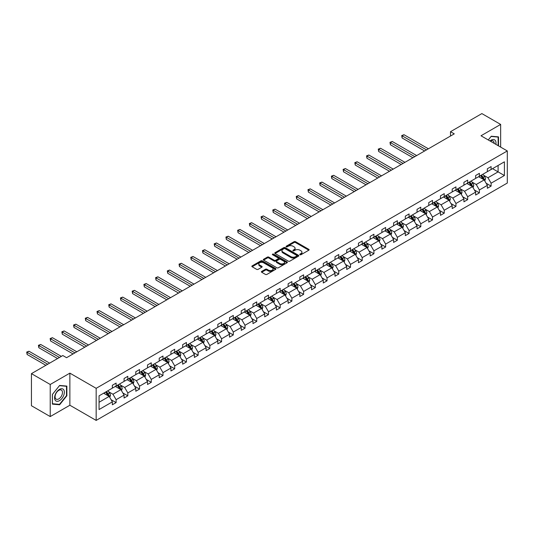 <?xml version="1.0" encoding="UTF-8"?>
<svg xmlns="http://www.w3.org/2000/svg" width="534" height="534" viewBox="0 0 534 534"><rect width="100%" height="100%" fill="white"/><g stroke="black" fill="none" stroke-linecap="round" stroke-linejoin="round"><path stroke-width="0.8" d="M299.948 254.725A0.728 0.421 0 0 0 300.982 254.725L308.819 250.206A1.041 0.601 0 0 0 309.119 249.778A1.041 0.601 0 0 0 308.819 249.351L295.542 241.688A1.041 0.601 0 0 0 294.067 241.688L286.237 246.214A0.728 0.421 0 0 0 287.265 246.808L288.28 246.227A3.337 1.929 0 0 1 292.999 246.227L294.107 246.862A3.337 1.929 0 0 1 295.082 248.223A3.337 1.929 0 0 1 294.107 249.585L293.093 250.172A0.728 0.421 0 0 0 294.127 250.766L295.142 250.186A3.337 1.929 0 0 1 299.861 250.186L300.962 250.82A3.337 1.929 0 0 1 301.944 252.181A3.337 1.929 0 0 1 300.962 253.543L299.948 254.131A0.728 0.421 0 0 0 299.948 254.725L299.948 254.131M261.7 271.406A1.041 0.601 0 0 0 261.393 271.833A1.041 0.601 0 0 0 261.7 272.253L265.425 274.409A1.041 0.601 0 0 0 266.9 274.409L275.597 269.383A1.041 0.601 0 0 0 275.904 268.956A1.041 0.601 0 0 0 275.597 268.529L262.327 260.866A1.041 0.601 0 0 0 260.852 260.866L252.148 265.892A1.041 0.601 0 0 0 251.848 266.319A1.041 0.601 0 0 0 252.148 266.746L256.647 269.343A1.041 0.601 0 0 0 258.122 269.343L261.847 267.194A1.041 0.601 0 0 0 262.154 266.766A1.041 0.601 0 0 0 261.847 266.339L259.617 265.051A2.79 1.609 0 0 1 258.796 263.909A2.79 1.609 0 0 1 260.519 262.428A2.79 1.609 0 0 1 263.562 262.775L272.3 267.821A2.79 1.609 0 0 1 273.114 268.956A2.79 1.609 0 0 1 271.392 270.444A2.79 1.609 0 0 1 268.355 270.097L266.9 269.256A1.041 0.601 0 0 0 265.425 269.256L261.7 271.406L261.7 272.253M69.874 373.139L50.229 384.48L31.446 373.64L31.446 405.733L50.229 416.573L69.874 405.233L96.167 420.412L96.167 388.318L69.874 373.139L69.874 405.233M500.652 147.11L500.652 124.429L481.007 135.769L507.3 150.948L96.167 388.318M500.652 124.429L481.875 113.588L450.509 131.698L450.509 136.03M31.446 373.64L62.812 355.531L66.57 357.7L454.267 133.86L450.509 131.698M288.353 261.166A1.041 0.601 0 0 0 289.828 261.166L298.533 256.146A1.041 0.601 0 0 0 298.833 255.719A1.041 0.601 0 0 0 298.533 255.292L285.256 247.629A1.041 0.601 0 0 0 283.781 247.629L275.083 252.655A1.041 0.601 0 0 0 274.776 253.076A1.041 0.601 0 0 0 275.083 253.503L288.353 261.166M272.834 254.885A0.728 0.421 0 0 1 273.568 254.992L287.052 262.768L278.361 267.788A1.041 0.601 0 0 1 276.892 267.788L263.616 260.125L267.34 257.989L267.34 257.121L263.616 259.27A1.041 0.601 0 0 0 263.309 259.698A1.041 0.601 0 0 0 263.616 260.125L263.616 259.27M267.34 257.989A1.041 0.601 0 0 1 268.816 257.989L268.816 257.121A1.041 0.601 0 0 0 267.34 257.121M268.816 257.121L274.196 260.232A1.041 0.601 0 0 0 275.671 260.232L278.141 258.803A1.041 0.601 0 0 0 278.448 258.376A1.041 0.601 0 0 0 278.141 257.955L272.54 254.718A0.728 0.421 0 0 1 273.568 254.124L287.065 261.914A1.041 0.601 0 0 1 287.372 262.334A1.041 0.601 0 0 1 287.065 262.761L287.065 261.914M50.229 384.48L50.229 416.573M99.057 395.841L112.354 388.165L112.354 385.261L116.112 383.092L116.112 385.995L124.068 381.403L124.068 378.493L127.826 376.323L127.826 379.233L135.79 374.634L135.79 371.731L139.548 369.561L139.548 372.465L147.511 367.866L147.511 364.962L151.262 362.793L151.262 365.703L159.225 361.104L159.225 358.201L162.983 356.031L162.983 358.935L170.947 354.336L170.947 351.432L174.705 349.263L174.705 352.166L182.668 347.574L182.668 344.664L186.419 342.494L186.419 345.405L194.383 340.805L194.383 337.902L198.141 335.732L198.141 338.636L206.104 334.037L206.104 331.133L209.862 328.964L209.862 331.874L217.825 327.275L217.825 324.365L221.577 322.202L221.577 325.106L229.54 320.507L229.54 317.603L233.298 315.434L233.298 318.337L241.261 313.745L241.261 310.835L245.019 308.665L245.019 311.576L252.976 306.977L252.976 304.073L256.734 301.904L256.734 304.807L264.697 300.208L264.697 297.304L268.455 295.135L268.455 298.045L276.418 293.446L276.418 290.536L280.17 288.373L280.17 291.277L288.133 286.678L288.133 283.774L291.891 281.605L291.891 284.509L299.854 279.916L299.854 277.006L303.612 274.836L303.612 277.747L311.576 273.148L311.576 270.244L315.327 268.075L315.327 270.978L323.29 266.379L323.29 263.476L327.048 261.306L327.048 264.217L335.012 259.617L335.012 256.707L338.77 254.544L338.77 257.448L346.726 252.849L346.726 249.945L350.484 247.776L350.484 250.68L358.447 246.087L358.447 243.177L362.206 241.008L362.206 243.918L370.169 239.319L370.169 236.415L373.92 234.246L373.92 237.149L381.883 232.55L381.883 229.647L385.641 227.477L385.641 230.388L393.605 225.789L393.605 222.878L397.363 220.716L397.363 223.619L405.326 219.02L405.326 216.116L409.077 213.947L409.077 216.851L417.041 212.258L417.041 209.348L420.799 207.179L420.799 210.089L428.762 205.49L428.762 202.586L432.52 200.417L432.52 203.321L440.483 198.721L440.483 195.818L444.235 193.648L444.235 196.552L452.198 191.96L452.198 189.049L455.956 186.887L455.956 189.79L463.919 185.191L463.919 182.288L467.671 180.118L467.671 183.022L475.634 178.429L475.634 175.519L479.392 173.35L479.392 176.26L487.355 171.661L487.355 168.757L491.113 166.588L491.113 169.492L504.41 161.815L504.41 175.519L491.113 183.195L491.113 186.106L487.355 188.275L487.355 185.365L479.392 189.964L479.392 192.867L475.634 195.037L475.634 192.133L467.671 196.732L467.671 199.636L463.919 201.805L463.919 198.895L455.956 203.494L455.956 206.398L452.198 208.567L452.198 205.663L444.235 210.262L444.235 213.166L440.483 215.335L440.483 212.432L432.52 217.024L432.52 219.935L428.762 222.104L428.762 219.194L420.799 223.793L420.799 226.696L417.041 228.866L417.041 225.962L409.077 230.561L409.077 233.465L405.326 235.634L405.326 232.724L397.363 237.323L397.363 240.227L393.605 242.396L393.605 239.492L385.641 244.091L385.641 246.995L381.883 249.164L381.883 246.261L373.92 250.853L373.92 253.763L370.169 255.933L370.169 253.023L362.206 257.622L362.206 260.525L358.447 262.695L358.447 259.791L350.484 264.39L350.484 267.294L346.726 269.463L346.726 266.553L338.77 271.152L338.77 274.055L335.012 276.225L335.012 273.321L327.048 277.92L327.048 280.824L323.29 282.993L323.29 280.09L315.327 284.682L315.327 287.592L311.576 289.762L311.576 286.851L303.612 291.451L303.612 294.354L299.854 296.524L299.854 293.62L291.891 298.219L291.891 301.123L288.133 303.292L288.133 300.382L280.17 304.981L280.17 307.891L276.418 310.054L276.418 307.15L268.455 311.749L268.455 314.653L264.697 316.822L264.697 313.919L256.734 318.511L256.734 321.421L252.976 323.591L252.976 320.68L245.019 325.279L245.019 328.183L241.261 330.352L241.261 327.449L233.298 332.048L233.298 334.952L229.54 337.121L229.54 334.211L221.577 338.81L221.577 341.72L217.825 343.883L217.825 340.979L209.862 345.578L209.862 348.482L206.104 350.651L206.104 347.747L198.141 352.34L198.141 355.25L194.383 357.42L194.383 354.509L186.419 359.108L186.419 362.012L182.668 364.181L182.668 361.278L174.705 365.877L174.705 368.78L170.947 370.95L170.947 368.039L162.983 372.639L162.983 375.549L159.225 377.712L159.225 374.808L151.262 379.407L151.262 382.311L147.511 384.48L147.511 381.576L139.548 386.169L139.548 389.079L135.79 391.248L135.79 388.338L127.826 392.937L127.826 395.841L124.068 398.01L124.068 395.107L116.112 399.706L116.112 402.609L112.354 404.779L112.354 401.875L99.057 409.551L99.057 395.841M96.167 420.412L507.3 183.049L507.3 150.948M115.357 386.429L120.918 389.64L112.954 394.239L108.609 391.729M112.954 394.239L116.112 399.706M120.918 389.64L124.068 395.107M112.354 387.47L112.954 387.817L116.112 385.995M127.079 379.667L132.632 382.878L124.676 387.47L120.324 384.961M124.676 387.47L127.826 392.937M132.632 382.878L135.79 388.338M124.068 380.709L124.676 381.056L127.826 379.233M138.793 372.899L144.354 376.11L136.39 380.709L132.045 378.199M136.39 380.709L139.548 386.169M144.354 376.11L147.511 381.576M135.79 373.94L136.39 374.287L139.548 372.465M150.515 366.137L156.075 369.341L148.112 373.94L143.759 371.43M148.112 373.94L151.262 379.407M156.075 369.341L159.225 374.808M147.511 367.178L148.112 367.519L151.262 365.703M162.236 359.369L167.789 362.579L159.826 367.178L155.481 364.662M159.826 367.178L162.983 372.639M167.789 362.579L170.947 368.039M159.225 360.41L159.826 360.757L162.983 358.935M173.951 352.6L179.511 355.811L171.547 360.41L167.202 357.9M171.547 360.41L174.705 365.877M179.511 355.811L182.668 361.278M170.947 353.641L171.547 353.989L174.705 352.166M185.672 345.838L191.232 349.049L183.269 353.641L178.917 351.132M183.269 353.641L186.419 359.108M191.232 349.049L194.383 354.509M182.668 346.88L183.269 347.227L186.419 345.405M197.386 339.07L202.947 342.281L194.983 346.88L190.638 344.37M194.983 346.88L198.141 352.34M202.947 342.281L206.104 347.747M194.383 340.111L194.983 340.458L198.141 338.636M209.108 332.308L214.668 335.512L206.705 340.111L202.359 337.601M206.705 340.111L209.862 345.578M214.668 335.512L217.825 340.979M206.104 333.343L206.705 333.69L209.862 331.874M220.829 325.54L226.389 328.75L218.426 333.349L214.074 330.833M218.426 333.349L221.577 338.81M226.389 328.75L229.54 334.211M217.825 326.581L218.426 326.928L221.577 325.106M232.544 318.771L238.104 321.982L230.141 326.581L225.795 324.071M230.141 326.581L233.298 332.048M238.104 321.982L241.261 327.449M229.54 319.813L230.141 320.16L233.298 318.337M244.265 312.01L249.825 315.22L241.862 319.813L237.51 317.303M241.862 319.813L245.019 325.279M249.825 315.22L252.976 320.68M241.261 313.051L241.862 313.398L245.019 311.576M255.986 305.241L261.54 308.452L253.577 313.051L249.231 310.541M253.577 313.051L256.734 318.511M261.54 308.452L264.697 313.919M252.976 306.282L253.577 306.629L256.734 304.807M267.701 298.479L273.261 301.683L265.298 306.282L260.952 303.773M265.298 306.282L268.455 311.749M273.261 301.683L276.418 307.15M264.697 299.514L265.298 299.861L268.455 298.045M279.422 291.711L284.982 294.922L277.019 299.514L272.667 297.004M277.019 299.514L280.17 304.981M284.982 294.922L288.133 300.382M276.418 292.752L277.019 293.099L280.17 291.277M291.137 284.942L296.697 288.153L288.734 292.752L284.388 290.242M288.734 292.752L291.891 298.219M296.697 288.153L299.854 293.62M288.133 285.984L288.734 286.331L291.891 284.509M302.858 278.181L308.418 281.391L300.455 285.984L296.11 283.474M300.455 285.984L303.612 291.451M308.418 281.391L311.576 286.851M299.854 279.222L300.455 279.569L303.612 277.747M314.579 271.412L320.14 274.623L312.176 279.222L307.824 276.712M312.176 279.222L315.327 284.682M320.14 274.623L323.29 280.09M311.576 272.453L312.176 272.801L315.327 270.978M326.294 264.65L331.854 267.854L323.891 272.453L319.546 269.944M323.891 272.453L327.048 277.92M331.854 267.854L335.012 273.321M323.29 265.685L323.891 266.032L327.048 264.217M338.015 257.882L343.576 261.093L335.612 265.685L331.26 263.175M335.612 265.685L338.77 271.152M343.576 261.093L346.726 266.553M335.012 258.923L335.612 259.27L338.77 257.448M349.737 251.113L355.29 254.324L347.334 258.923L342.982 256.413M347.334 258.923L350.484 264.39M355.29 254.324L358.447 259.791M346.726 252.155L347.334 252.502L350.484 250.68M361.451 244.352L367.012 247.562L359.048 252.155L354.703 249.645M359.048 252.155L362.206 257.622M367.012 247.562L370.169 253.023M358.447 245.393L359.048 245.74L362.206 243.918M373.173 237.583L378.733 240.794L370.77 245.393L366.417 242.883M370.77 245.393L373.92 250.853M378.733 240.794L381.883 246.261M370.169 238.625L370.77 238.972L373.92 237.149M384.894 230.815L390.447 234.026L382.484 238.625L378.139 236.115M382.484 238.625L385.641 244.091M390.447 234.026L393.605 239.492M381.883 231.856L382.484 232.203L385.641 230.388M396.608 224.053L402.169 227.264L394.205 231.856L389.86 229.346M394.205 231.856L397.363 237.323M402.169 227.264L405.326 232.724M393.605 225.094L394.205 225.441L397.363 223.619M408.33 217.285L413.89 220.495L405.927 225.094L401.575 222.585M405.927 225.094L409.077 230.561M413.89 220.495L417.041 225.962M405.326 218.326L405.927 218.673L409.077 216.851M420.044 210.523L425.605 213.727L417.641 218.326L413.296 215.816M417.641 218.326L420.799 223.793M425.605 213.727L428.762 219.194M417.041 211.564L417.641 211.911L420.799 210.089M431.766 203.754L437.326 206.965L429.363 211.564L425.017 209.054M429.363 211.564L432.52 217.024M437.326 206.965L440.483 212.432M428.762 204.796L429.363 205.143L432.52 203.321M443.487 196.986L449.041 200.197L441.084 204.796L436.732 202.286M441.084 204.796L444.235 210.262M449.041 200.197L452.198 205.663M440.483 198.027L441.084 198.374L444.235 196.552M455.202 190.224L460.762 193.435L452.799 198.027L448.453 195.517M452.799 198.027L455.956 203.494M460.762 193.435L463.919 198.895M452.198 191.265L452.799 191.613L455.956 189.79M466.923 183.456L472.483 186.666L464.52 191.265L460.168 188.756M464.52 191.265L467.671 196.732M472.483 186.666L475.634 192.133M463.919 184.497L464.52 184.844L467.671 183.022M478.644 176.694L484.198 179.898L476.235 184.497L471.889 181.987M476.235 184.497L479.392 189.964M484.198 179.898L487.355 185.365M475.634 177.735L476.235 178.082L479.392 176.26M492.542 168.671L498.095 171.875L487.956 177.735L483.61 175.225M487.956 177.735L491.113 183.195M504.41 175.519L498.095 171.875L498.095 165.46L504.41 161.815M487.355 170.967L487.956 171.314L491.113 169.492M99.057 402.262L109.196 396.408L103.636 393.198M109.196 396.408L112.354 401.875M486.114 183.222L491.113 186.106M474.399 189.984L479.392 192.867M462.678 196.752L467.671 199.636M450.956 203.514L455.956 206.398M439.242 210.283L444.235 213.166M427.52 217.051L432.52 219.935M415.806 223.813L420.799 226.696M404.084 230.581L409.077 233.465M392.363 237.343L397.363 240.227M380.649 244.111L385.641 246.995M368.927 250.88L373.92 253.763M357.206 257.642L362.206 260.525M345.491 264.41L350.484 267.294M333.77 271.172L338.77 274.055M322.055 277.94L327.048 280.824M310.334 284.709L315.327 287.592M298.613 291.471L303.612 294.354M286.898 298.239L291.891 301.123M275.177 305.001L280.17 307.891M263.456 311.769L268.455 314.653M251.741 318.538L256.734 321.421M240.02 325.299L245.019 328.183M228.298 332.068L233.298 334.952M216.584 338.83L221.577 341.72M204.862 345.598L209.862 348.482M193.148 352.367L198.141 355.25M181.427 359.128L186.419 362.012M169.705 365.897L174.705 368.78M157.991 372.659L162.983 375.549M146.269 379.427L151.262 382.311M134.548 386.195L139.548 389.079M122.833 392.957L127.826 395.841M111.112 399.726L116.112 402.609M498.509 145.875L498.509 136.878L491.26 136.23L488.263 139.961L491.113 136.444L498.135 137.071L498.135 145.662M66.87 395.754L66.87 386.089L59.621 385.441L52.372 394.459L52.372 404.125L59.621 404.772L66.87 395.754L66.49 395.534M300.241 254.831L300.962 254.411A3.337 1.929 0 0 0 301.944 253.049L301.944 252.181M295.082 248.223L295.082 249.091A3.337 1.929 0 0 1 294.107 250.453L293.386 250.873M308.819 249.351L308.819 250.206L295.542 242.556A1.041 0.601 0 0 0 294.067 242.556L286.524 246.915M298.519 256.153L285.256 248.497A1.041 0.601 0 0 0 283.781 248.497L275.097 253.51M296.69 256.013A0.728 0.421 0 0 0 296.69 255.419L285.036 248.69A0.728 0.421 0 0 0 284.008 248.69L282.933 249.311A3.337 1.929 0 0 0 281.959 250.673A3.337 1.929 0 0 0 282.933 252.035L290.897 256.634A3.337 1.929 0 0 0 295.616 256.634L296.69 256.013L296.69 256.881A0.728 0.421 0 0 0 296.904 256.587L296.904 255.719M281.959 250.673L281.959 251.541A3.337 1.929 0 0 0 282.933 252.902L282.933 252.035M296.69 256.881L295.616 257.501A3.337 1.929 0 0 1 290.897 257.501L282.933 252.902M268.816 257.989L274.196 261.099A1.041 0.601 0 0 0 275.671 261.099L278.141 259.671A1.041 0.601 0 0 0 278.448 259.244L278.448 258.376M279.783 263.456A2.79 1.609 0 0 0 282.826 263.803A2.79 1.609 0 0 0 284.549 262.314A2.79 1.609 0 0 0 283.728 261.179L280.65 259.397A1.041 0.601 0 0 0 279.175 259.397L276.705 260.826A1.041 0.601 0 0 0 276.398 261.253A1.041 0.601 0 0 0 276.705 261.68L279.783 263.456L279.783 264.323A2.79 1.609 0 0 0 282.826 264.67A2.79 1.609 0 0 0 284.549 263.182L284.549 262.314M276.398 261.253L276.398 262.121A1.041 0.601 0 0 0 276.705 262.548L276.705 261.68M279.783 264.323L276.705 262.548M273.114 268.956L273.114 269.824A2.79 1.609 0 0 1 271.392 271.312A2.79 1.609 0 0 1 268.355 270.965L266.9 270.124A1.041 0.601 0 0 0 265.425 270.124L261.713 272.267M258.796 263.909L258.796 264.777A2.79 1.609 0 0 0 259.617 265.919L259.617 265.051M261.834 267.2L259.617 265.919M275.584 269.39L262.327 261.733A1.041 0.601 0 0 0 260.852 261.733L252.161 266.753M58.853 404.331L59.621 404.772M484.772 180.892L485.459 178.897A2.817 1.629 -120 0 0 484.565 176.5L482.876 174.244M479.852 177.388L479.118 176.414M428.388 148.806L403.991 134.722L402.115 135.81L402.115 137.972L424.63 150.975M483.784 179.664L483.944 179.017A2.817 1.629 -120 0 0 483.136 177.321L481.448 175.072M480.747 175.479L482.602 177.956A1.435 0.828 60 0 1 482.863 178.389L483.944 179.017M480.547 175.593L482.235 177.842A2.817 1.629 60 0 1 482.936 179.17M402.115 137.972L401.701 135.569L426.506 149.887M401.701 135.569L403.991 134.722M473.051 187.654L473.745 185.658A2.817 1.629 -120 0 0 472.844 183.262L471.162 181.013M468.131 184.157L467.404 183.182M416.667 155.568L392.276 141.49L390.394 142.571L390.394 144.741L412.909 157.737M472.063 186.426L472.223 185.779A2.817 1.629 -120 0 0 471.415 184.09L469.733 181.834M469.026 182.241L470.881 184.724A1.435 0.828 60 0 1 471.142 185.158L472.223 185.779M468.832 182.354L470.514 184.61A2.817 1.629 60 0 1 471.215 185.939M390.394 144.741L389.987 142.331L414.791 156.656M389.987 142.331L392.276 141.49M461.336 194.423L462.023 192.427A2.817 1.629 -120 0 0 461.129 190.031L459.44 187.774M456.416 190.925L455.682 189.944M404.946 162.336L380.555 148.252L378.679 149.34L378.679 151.509L401.194 164.505M460.348 193.195L460.502 192.547A2.817 1.629 -120 0 0 459.701 190.852L458.012 188.602M457.304 189.009L459.16 191.486A1.435 0.828 60 0 1 459.427 191.92L460.502 192.547M457.111 189.123L458.799 191.372A2.817 1.629 60 0 1 459.5 192.701M378.679 151.509L378.266 149.099L403.07 163.417M378.266 149.099L380.555 148.252M495.866 144.347A6.909 3.985 120 0 0 489.998 140.963M494.124 143.346A5.227 3.017 120 0 0 493.042 140.889A5.227 3.017 120 0 0 490.372 141.176M497.668 136.804L498.135 137.071M63.7 395.394A6.909 3.985 120 0 0 61.911 388.725A6.909 3.985 120 0 0 55.242 394.639A6.909 3.985 120 0 0 57.025 401.314A6.909 3.985 120 0 0 63.7 395.394M61.984 394.913A5.227 3.017 120 0 0 61.397 390.094A5.227 3.017 120 0 0 55.583 394.339A5.227 3.017 120 0 0 56.17 399.152A5.227 3.017 120 0 0 61.984 394.913M52.445 403.757L52.445 394.392L59.468 385.655L66.49 386.282L66.49 395.647L59.468 404.385L52.372 403.711M66.029 386.015L66.49 386.282M449.615 201.184L450.309 199.195A2.817 1.629 -120 0 0 449.408 196.792L447.719 194.543M444.695 197.687L443.968 196.712M393.231 169.104L368.84 155.02L366.958 156.102L366.958 158.271L389.473 171.267M448.627 199.956L448.787 199.316A2.817 1.629 -120 0 0 447.979 197.62L446.291 195.371M445.59 195.778L447.445 198.254A1.435 0.828 60 0 1 447.706 198.688L448.787 199.316M445.389 195.891L447.078 198.141A2.817 1.629 60 0 1 447.779 199.469M366.958 158.271L366.544 155.868L391.349 170.186M366.544 155.868L368.84 155.02M437.893 207.953L438.588 205.957A2.817 1.629 -120 0 0 437.686 203.561L436.004 201.311M432.974 204.455L432.246 203.481M381.51 175.866L357.119 161.782L355.244 162.87L355.244 165.039L377.752 178.036M436.912 206.725L437.066 206.077A2.817 1.629 -120 0 0 436.258 204.382L434.576 202.132M433.868 202.54L435.724 205.016A1.435 0.828 60 0 1 435.984 205.457L437.066 206.077M433.675 202.653L435.357 204.902A2.817 1.629 60 0 1 436.064 206.237M355.244 165.039L354.83 162.63L379.634 176.954M354.83 162.63L357.119 161.782M426.179 214.721L426.866 212.726A2.817 1.629 -120 0 0 425.972 210.329L424.283 208.073M421.259 211.217L420.525 210.242M369.788 182.635L345.398 168.55L343.522 169.638L343.522 171.801L366.037 184.804M425.191 213.493L425.351 212.846A2.817 1.629 -120 0 0 424.543 211.15L422.855 208.901M422.147 209.308L424.009 211.784A1.435 0.828 60 0 1 424.27 212.218L425.351 212.846M421.953 209.421L423.642 211.671A2.817 1.629 60 0 1 424.343 212.999M343.522 171.801L343.108 169.398L367.913 183.716M343.108 169.398L345.398 168.55M414.457 221.483L415.152 219.487A2.817 1.629 -120 0 0 414.25 217.091L412.562 214.842M409.538 217.985L408.81 217.011M358.074 189.396L333.683 175.319L331.801 176.4L331.801 178.57L354.316 191.566M413.47 220.255L413.63 219.607A2.817 1.629 -120 0 0 412.822 217.919L411.14 215.663M410.432 216.07L412.288 218.553A1.435 0.828 60 0 1 412.548 218.987L413.63 219.607M410.232 216.183L411.921 218.439A2.817 1.629 60 0 1 412.622 219.768M331.801 178.57L331.387 176.16L356.191 190.484M331.387 176.16L333.683 175.319M402.736 228.252L403.43 226.256A2.817 1.629 -120 0 0 402.529 223.859L400.847 221.61M397.823 224.754L397.089 223.773M346.352 196.165L321.962 182.081L320.086 183.169L320.086 185.338L342.594 198.334M401.755 227.023L401.908 226.376A2.817 1.629 -120 0 0 401.107 224.68L399.419 222.431M398.711 222.838L400.567 225.315A1.435 0.828 60 0 1 400.827 225.748L401.908 226.376M398.518 222.952L400.206 225.201A2.817 1.629 60 0 1 400.907 226.529M320.086 185.338L319.672 182.928L344.477 197.246M319.672 182.928L321.962 182.081M391.021 235.013L391.709 233.024A2.817 1.629 -120 0 0 390.815 230.621L389.126 228.372M386.102 231.516L385.368 230.541M334.638 202.933L310.241 188.849L308.365 189.93L308.365 192.1L330.88 205.096M390.034 233.785L390.194 233.144A2.817 1.629 -120 0 0 389.386 231.449L387.697 229.199M386.996 229.607L388.852 232.083A1.435 0.828 60 0 1 389.112 232.517L390.194 233.144M386.796 229.72L388.485 231.97A2.817 1.629 60 0 1 389.186 233.298M308.365 192.1L307.951 189.697L332.755 204.015M307.951 189.697L310.241 188.849M379.3 241.782L379.994 239.786A2.817 1.629 -120 0 0 379.093 237.39L377.404 235.14M374.381 238.284L373.653 237.31M322.916 209.695L298.526 195.618L296.644 196.699L296.644 198.868L319.158 211.864M378.312 240.554L378.472 239.906A2.817 1.629 -120 0 0 377.665 238.211L375.983 235.961M375.275 236.368L377.131 238.845A1.435 0.828 60 0 1 377.391 239.285L378.472 239.906M375.082 236.482L376.764 238.731A2.817 1.629 60 0 1 377.465 240.066M296.644 198.868L296.236 196.459L321.041 210.783M296.236 196.459L298.526 195.618M367.586 248.55L368.273 246.554A2.817 1.629 -120 0 0 367.379 244.158L365.69 241.902M362.666 245.046L361.932 244.071M311.195 216.464L286.805 202.379L284.929 203.467L284.929 205.63L307.444 218.633M366.598 247.322L366.751 246.675A2.817 1.629 -120 0 0 365.95 244.979L364.261 242.73M363.554 243.137L365.41 245.613A1.435 0.828 60 0 1 365.67 246.047L366.751 246.675M363.36 243.25L365.049 245.5A2.817 1.629 60 0 1 365.75 246.828M284.929 205.63L284.515 203.227L309.32 217.545M284.515 203.227L286.805 202.379M355.864 255.312L356.552 253.316A2.817 1.629 -120 0 0 355.657 250.92L353.969 248.67M350.945 251.814L350.211 250.84M299.481 223.225L275.083 209.148L273.208 210.229L273.208 212.398L295.723 225.395M354.876 254.084L355.037 253.436A2.817 1.629 -120 0 0 354.229 251.748L352.54 249.491M351.839 249.899L353.695 252.382A1.435 0.828 60 0 1 353.955 252.816L355.037 253.436M351.639 250.012L353.328 252.268A2.817 1.629 60 0 1 354.029 253.597M273.208 212.398L272.794 209.989L297.598 224.313M272.794 209.989L275.083 209.148M344.143 262.081L344.837 260.085A2.817 1.629 -120 0 0 343.936 257.688L342.254 255.439M339.224 258.583L338.496 257.602M287.759 229.994L263.369 215.91L261.493 216.998L261.493 219.167L284.001 232.163M343.162 260.852L343.315 260.205A2.817 1.629 -120 0 0 342.508 258.509L340.826 256.26M340.118 256.667L341.974 259.144A1.435 0.828 60 0 1 342.234 259.577L343.315 260.205M339.924 256.781L341.606 259.03A2.817 1.629 60 0 1 342.307 260.358M261.493 219.167L261.079 216.757L285.884 231.075M261.079 216.757L263.369 215.91M332.428 268.842L333.116 266.853A2.817 1.629 -120 0 0 332.221 264.45L330.533 262.201M327.509 265.345L326.775 264.37M276.038 236.762L251.647 222.678L249.772 223.759L249.772 225.929L272.287 238.932M331.44 267.614L331.601 266.973A2.817 1.629 -120 0 0 330.793 265.278L329.104 263.028M328.397 263.436L330.259 265.912A1.435 0.828 60 0 1 330.519 266.346L331.601 266.973M328.203 263.549L329.892 265.798A2.817 1.629 60 0 1 330.593 267.127M249.772 225.929L249.358 223.526L274.162 237.844M249.358 223.526L251.647 222.678M320.707 275.611L321.401 273.615A2.817 1.629 -120 0 0 320.5 271.219L318.811 268.969M315.788 272.113L315.06 271.138M264.323 243.524L239.933 229.446L238.051 230.528L238.051 232.697L260.565 245.693M319.719 274.383L319.879 273.735A2.817 1.629 -120 0 0 319.072 272.04L317.383 269.79M316.682 270.197L318.538 272.674A1.435 0.828 60 0 1 318.798 273.114L319.879 273.735M316.482 270.311L318.171 272.56A2.817 1.629 60 0 1 318.871 273.895M238.051 232.697L237.637 230.287L262.441 244.612M237.637 230.287L239.933 229.446M308.986 282.379L309.68 280.383A2.817 1.629 -120 0 0 308.779 277.987L307.097 275.731M304.073 278.875L303.339 277.9M252.602 250.292L228.212 236.208L226.336 237.296L226.336 239.459L248.844 252.462M308.005 281.151L308.158 280.504A2.817 1.629 -120 0 0 307.357 278.808L305.668 276.559M304.961 276.966L306.816 279.442A1.435 0.828 60 0 1 307.077 279.876L308.158 280.504M304.767 277.079L306.449 279.329A2.817 1.629 60 0 1 307.157 280.657M226.336 239.459L225.922 237.056L250.726 251.374M225.922 237.056L228.212 236.208M297.271 289.141L297.959 287.145A2.817 1.629 -120 0 0 297.064 284.749L295.375 282.499M292.352 285.643L291.617 284.669M240.881 257.054L216.49 242.977L214.615 244.058L214.615 246.227L237.129 259.224M296.283 287.913L296.443 287.265A2.817 1.629 -120 0 0 295.636 285.577L293.947 283.32M293.246 283.728L295.102 286.211A1.435 0.828 60 0 1 295.362 286.645L296.443 287.265M293.046 283.841L294.735 286.097A2.817 1.629 60 0 1 295.435 287.425M214.615 246.227L214.201 243.818L239.005 258.142M214.201 243.818L216.49 242.977M285.55 295.909L286.244 293.914A2.817 1.629 -120 0 0 285.343 291.517L283.654 289.268M280.63 292.412L279.903 291.43M229.166 263.823L204.776 249.738L202.893 250.826L202.893 252.996L225.408 265.992M284.562 294.681L284.722 294.034A2.817 1.629 -120 0 0 283.914 292.338L282.232 290.089M281.525 290.496L283.38 292.972A1.435 0.828 60 0 1 283.641 293.406L284.722 294.034M281.331 290.609L283.013 292.859A2.817 1.629 60 0 1 283.714 294.187M202.893 252.996L202.479 250.586L227.29 264.904M202.479 250.586L204.776 249.738M273.835 302.671L274.523 300.682A2.817 1.629 -120 0 0 273.622 298.279L271.939 296.03M268.916 299.173L268.181 298.199M217.445 270.591L193.054 256.507L191.179 257.588L191.179 259.758L213.693 272.761M272.847 301.443L273.001 300.802A2.817 1.629 -120 0 0 272.2 299.107L270.511 296.857M269.803 297.264L271.659 299.741A1.435 0.828 60 0 1 271.919 300.175L273.001 300.802M269.61 297.378L271.299 299.627A2.817 1.629 60 0 1 272 300.956M191.179 259.758L190.765 257.355L215.569 271.673M190.765 257.355L193.054 256.507M262.114 309.44L262.801 307.444A2.817 1.629 -120 0 0 261.907 305.048L260.218 302.798M257.194 305.942L256.46 304.967M205.73 277.353L181.333 263.275L179.457 264.357L179.457 266.526L201.972 279.522M261.126 308.211L261.286 307.564A2.817 1.629 -120 0 0 260.479 305.875L258.79 303.619M258.089 304.026L259.945 306.503A1.435 0.828 60 0 1 260.205 306.943L261.286 307.564M257.889 304.14L259.577 306.389A2.817 1.629 60 0 1 260.278 307.724M179.457 266.526L179.044 264.116L203.848 278.441M179.044 264.116L181.333 263.275M250.393 316.208L251.087 314.212A2.817 1.629 -120 0 0 250.186 311.816L248.504 309.56M245.473 312.704L244.746 311.729M194.009 284.121L169.618 270.037L167.736 271.125L167.736 273.288L190.251 286.291M249.405 314.98L249.565 314.332A2.817 1.629 -120 0 0 248.757 312.637L247.075 310.387M246.368 310.795L248.223 313.271A1.435 0.828 60 0 1 248.484 313.705L249.565 314.332M246.174 310.908L247.856 313.158A2.817 1.629 60 0 1 248.557 314.486M167.736 273.288L167.329 270.885L192.133 285.203M167.329 270.885L169.618 270.037M238.678 322.97L239.365 320.974A2.817 1.629 -120 0 0 238.471 318.578L236.782 316.328M233.758 319.472L233.024 318.498M182.288 290.883L157.897 276.806L156.021 277.887L156.021 280.056L178.536 293.053M237.69 321.742L237.844 321.094A2.817 1.629 -120 0 0 237.043 319.405L235.354 317.149M234.646 317.556L236.502 320.04A1.435 0.828 60 0 1 236.769 320.473L237.844 321.094M234.453 317.67L236.141 319.926A2.817 1.629 60 0 1 236.842 321.254M156.021 280.056L155.608 277.647L180.412 291.971M155.608 277.647L157.897 276.806M226.957 329.738L227.651 327.743A2.817 1.629 -120 0 0 226.75 325.346L225.061 323.097M222.037 326.241L221.31 325.259M170.573 297.652L146.183 283.567L144.3 284.655L144.3 286.825L166.815 299.821M225.969 328.51L226.129 327.863A2.817 1.629 -120 0 0 225.321 326.167L223.633 323.918M222.932 324.325L224.787 326.801A1.435 0.828 60 0 1 225.048 327.235L226.129 327.863M222.731 324.438L224.42 326.688A2.817 1.629 60 0 1 225.121 328.016M144.3 286.825L143.886 284.415L168.691 298.74M143.886 284.415L146.183 283.567M215.235 336.507L215.93 334.511A2.817 1.629 -120 0 0 215.028 332.108L213.346 329.858M210.316 333.002L209.588 332.028M158.852 304.42L134.461 290.336L132.586 291.417L132.586 293.587L155.094 306.589M214.254 335.272L214.408 334.631A2.817 1.629 -120 0 0 213.6 332.936L211.918 330.686M211.21 331.093L213.066 333.57A1.435 0.828 60 0 1 213.326 334.004L214.408 334.631M211.017 331.207L212.699 333.456A2.817 1.629 60 0 1 213.406 334.785M132.586 293.587L132.172 291.184L156.976 305.501M132.172 291.184L134.461 290.336M203.521 343.269L204.208 341.273A2.817 1.629 -120 0 0 203.314 338.876L201.625 336.627M198.601 339.771L197.867 338.796M147.13 311.182L122.74 297.104L120.864 298.186L120.864 300.355L143.379 313.351M202.533 342.04L202.693 341.393A2.817 1.629 -120 0 0 201.885 339.704L200.197 337.448M199.496 337.855L201.351 340.332A1.435 0.828 60 0 1 201.612 340.772L202.693 341.393M199.295 337.969L200.984 340.218A2.817 1.629 60 0 1 201.685 341.553M120.864 300.355L120.45 297.945L145.255 312.27M120.45 297.945L122.74 297.104M191.799 350.037L192.494 348.041A2.817 1.629 -120 0 0 191.593 345.645L189.904 343.389M186.88 346.539L186.152 345.558M135.416 317.95L111.025 303.866L109.143 304.954L109.143 307.117L131.658 320.12M190.812 348.809L190.972 348.161A2.817 1.629 -120 0 0 190.164 346.466L188.482 344.216M187.774 344.624L189.63 347.1A1.435 0.828 60 0 1 189.89 347.534L190.972 348.161M187.574 344.737L189.263 346.987A2.817 1.629 60 0 1 189.964 348.315M109.143 307.117L108.729 304.714L133.533 319.032M108.729 304.714L111.025 303.866M180.085 356.799L180.772 354.803A2.817 1.629 -120 0 0 179.871 352.407L178.189 350.157M175.165 353.301L174.431 352.327M123.694 324.712L99.304 310.634L97.428 311.716L97.428 313.885L119.936 326.881M179.097 355.571L179.25 354.923A2.817 1.629 -120 0 0 178.449 353.234L176.761 350.978M176.053 351.385L177.909 353.868A1.435 0.828 60 0 1 178.169 354.302L179.25 354.923M175.86 351.499L177.548 353.755A2.817 1.629 60 0 1 178.249 355.083M97.428 313.885L97.014 311.476L121.819 325.8M97.014 311.476L99.304 310.634M168.364 363.567L169.051 361.571A2.817 1.629 -120 0 0 168.157 359.175L166.468 356.926M163.444 360.07L162.71 359.088M111.98 331.481L87.583 317.396L85.707 318.484L85.707 320.654L108.222 333.65M167.376 362.339L167.536 361.692A2.817 1.629 -120 0 0 166.728 359.996L165.039 357.747M164.338 358.154L166.194 360.63A1.435 0.828 60 0 1 166.454 361.071L167.536 361.692M164.138 358.267L165.827 360.517A2.817 1.629 60 0 1 166.528 361.845M85.707 320.654L85.293 318.244L110.097 332.569M85.293 318.244L87.583 317.396M156.642 370.336L157.336 368.34A2.817 1.629 -120 0 0 156.435 365.937L154.747 363.687M151.723 366.831L150.995 365.857M100.258 338.249L75.868 324.165L73.986 325.246L73.986 327.415L96.5 340.418M155.654 369.101L155.815 368.46A2.817 1.629 -120 0 0 155.007 366.765L153.325 364.515M152.617 364.922L154.473 367.399A1.435 0.828 60 0 1 154.733 367.833L155.815 368.46M152.424 365.036L154.106 367.285A2.817 1.629 60 0 1 154.807 368.614M73.986 327.415L73.579 325.012L98.383 339.33M73.579 325.012L75.868 324.165M144.928 377.097L145.615 375.102A2.817 1.629 -120 0 0 144.721 372.705L143.032 370.456M140.008 373.6L139.274 372.625M88.537 345.011L64.147 330.933L62.271 332.014L62.271 334.184L84.786 347.18M143.94 375.869L144.093 375.222A2.817 1.629 -120 0 0 143.292 373.533L141.603 371.277M140.896 371.684L142.752 374.16A1.435 0.828 60 0 1 143.012 374.601L144.093 375.222M140.702 371.798L142.391 374.054A2.817 1.629 60 0 1 143.092 375.382M62.271 334.184L61.857 331.774L86.662 346.099M61.857 331.774L64.147 330.933M133.206 383.866L133.894 381.87A2.817 1.629 -120 0 0 132.999 379.474L131.311 377.218M128.287 380.368L127.559 379.387M76.823 351.779L52.432 337.695L50.55 338.783L50.55 340.952L73.065 353.949M132.218 382.638L132.379 381.99A2.817 1.629 -120 0 0 131.571 380.295L129.882 378.045M129.181 378.452L131.037 380.929A1.435 0.828 60 0 1 131.297 381.363L132.379 381.99M128.981 378.566L130.67 380.815A2.817 1.629 60 0 1 131.371 382.144M50.55 340.952L50.136 338.543L74.94 352.861M50.136 338.543L52.432 337.695M121.485 390.628L122.179 388.632A2.817 1.629 -120 0 0 121.278 386.236L119.596 383.986M116.566 387.13L115.838 386.155M61.343 356.378L40.711 344.463L38.835 345.545L38.835 347.714L57.592 358.548M120.504 389.399L120.657 388.752A2.817 1.629 -120 0 0 119.85 387.063L118.168 384.807M117.46 385.214L119.316 387.697A1.435 0.828 60 0 1 119.576 388.131L120.657 388.752M117.266 385.328L118.948 387.584A2.817 1.629 60 0 1 119.649 388.912M38.835 347.714L38.421 345.311L59.468 357.46M38.421 345.311L40.711 344.463M109.77 397.396L110.458 395.4A2.817 1.629 -120 0 0 109.563 393.004L107.875 390.754M104.851 393.898L104.117 392.917M49.629 363.14L28.99 351.225L27.114 352.313L27.114 354.483L45.871 365.309M108.782 396.168L108.943 395.52A2.817 1.629 -120 0 0 108.135 393.825L106.446 391.576M105.739 391.983L107.601 394.459A1.435 0.828 60 0 1 107.861 394.9L108.943 395.52M105.545 392.096L107.234 394.346A2.817 1.629 60 0 1 107.935 395.674M27.114 354.483L26.7 352.073L47.746 364.228M26.7 352.073L28.99 351.225M300.962 254.411L300.962 253.543M293.093 250.766L293.093 250.172M294.107 250.453L294.107 249.585M286.237 246.808L286.237 246.214M294.067 242.556L294.067 241.688M295.542 242.556L295.542 241.688M275.083 253.503L275.083 252.655M283.781 248.497L283.781 247.629M285.256 248.497L285.256 247.629M298.533 256.146L298.533 255.292M290.897 257.501L290.897 256.634M295.616 257.501L295.616 256.634M274.196 261.099L274.196 260.232M275.671 261.099L275.671 260.232M278.141 259.671L278.141 258.803M273.568 254.992L273.568 254.124M265.425 270.124L265.425 269.256M266.9 270.124L266.9 269.256M268.355 270.965L268.355 270.097M261.847 267.194L261.847 266.339M252.148 266.746L252.148 265.892M260.852 261.733L260.852 260.866M262.327 261.733L262.327 260.866M275.597 269.383L275.597 268.529M483.998 179.784L485.446 178.95M483.136 177.321L484.565 176.5M481.434 178.303L482.235 177.842M472.276 186.553L473.725 185.712M471.415 184.09L472.844 183.262M469.713 185.071L470.514 184.61M460.562 193.315L462.003 192.48M459.701 190.852L461.129 190.031M457.998 191.833L458.799 191.372M448.84 200.083L450.289 199.249M447.979 197.62L449.408 196.792M446.277 198.601L447.078 198.141M437.119 206.845L438.568 206.011M436.258 204.382L437.686 203.561M434.556 205.37L435.357 204.902M425.404 213.613L426.846 212.779M424.543 211.15L425.972 210.329M422.841 212.131L423.642 211.671M413.683 220.382L415.132 219.541M412.822 217.919L414.25 217.091M411.12 218.9L411.921 218.439M401.969 227.144L403.41 226.309M401.107 224.68L402.529 223.859M399.405 225.662L400.206 225.201M390.247 233.912L391.696 233.078M389.386 231.449L390.815 230.621M387.684 232.43L388.485 231.97M378.526 240.674L379.974 239.839M377.665 238.211L379.093 237.39M375.963 239.199L376.764 238.731M366.811 247.442L368.253 246.608M365.95 244.979L367.379 244.158M364.248 245.96L365.049 245.5M355.09 254.211L356.538 253.376M354.229 251.748L355.657 250.92M352.527 252.729L353.328 252.268M343.369 260.972L344.817 260.138M342.508 258.509L343.936 257.688M340.805 259.491L341.606 259.03M331.654 267.741L333.096 266.907M330.793 265.278L332.221 264.45M329.091 266.259L329.892 265.798M319.933 274.503L321.381 273.668M319.072 272.04L320.5 271.219M317.37 273.028L318.171 272.56M308.218 281.271L309.66 280.437M307.357 278.808L308.779 277.987M305.655 279.789L306.449 279.329M296.497 288.04L297.945 287.205M295.636 285.577L297.064 284.749M293.934 286.558L294.735 286.097M284.776 294.801L286.224 293.967M283.914 292.338L285.343 291.517M282.212 293.326L283.013 292.859M273.061 301.57L274.503 300.735M272.2 299.107L273.622 298.279M270.498 300.088L271.299 299.627M261.34 308.332L262.788 307.497M260.479 305.875L261.907 305.048M258.776 306.856L259.577 306.389M249.618 315.1L251.067 314.266M248.757 312.637L250.186 311.816M247.055 313.618L247.856 313.158M237.904 321.868L239.345 321.034M237.043 319.405L238.471 318.578M235.34 320.387L236.141 319.926M226.182 328.63L227.631 327.796M225.321 326.167L226.75 325.346M223.619 327.155L224.42 326.688M214.461 335.399L215.91 334.564M213.6 332.936L215.028 332.108M211.898 333.917L212.699 333.456M202.746 342.161L204.188 341.326M201.885 339.704L203.314 338.876M200.183 340.685L200.984 340.218M191.025 348.929L192.474 348.095M190.164 346.466L191.593 345.645M188.462 347.447L189.263 346.987M179.311 355.697L180.752 354.863M178.449 353.234L179.871 352.407M176.747 354.216L177.548 353.755M167.589 362.459L169.038 361.625M166.728 359.996L168.157 359.175M165.026 360.984L165.827 360.517M155.868 369.228L157.316 368.393M155.007 366.765L156.435 365.937M153.305 367.746L154.106 367.285M144.153 375.989L145.595 375.155M143.292 373.533L144.721 372.705M141.59 374.514L142.391 374.054M132.432 382.758L133.88 381.923M131.571 380.295L132.999 379.474M129.869 381.276L130.67 380.815M120.711 389.526L122.159 388.692M119.85 387.063L121.278 386.236M118.147 388.044L118.948 387.584M108.996 396.288L110.438 395.454M108.135 393.825L109.563 393.004M106.433 394.813L107.234 394.346"/></g></svg>

